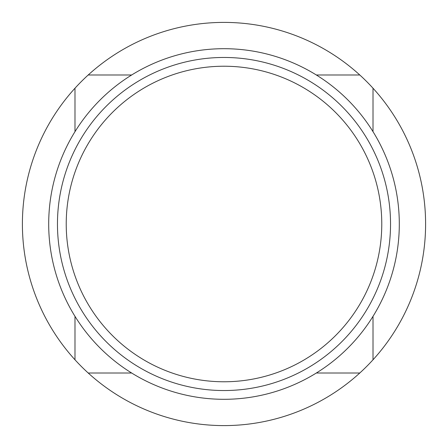 <?xml version="1.0" encoding="UTF-8"?>
<svg xmlns="http://www.w3.org/2000/svg" width="448" height="448" viewBox="0 0 448 448"><rect width="100%" height="100%" fill="white"/><g stroke="black" fill="none" stroke-linecap="round" stroke-linejoin="round"><path stroke-width="0.67" d="M224 66.226A157.774 157.774 0 0 0 66.226 224A157.774 157.774 0 0 0 224 381.774A157.774 157.774 0 0 0 381.774 224A157.774 157.774 0 0 0 224 66.226M224 399.302A175.302 175.302 0 0 0 399.302 224A175.302 175.302 0 0 0 224 48.698A175.302 175.302 0 0 0 48.698 224A175.302 175.302 0 0 0 224 399.302M224 390.538A166.538 166.538 0 0 0 390.538 224A166.538 166.538 0 0 0 224 57.462A166.538 166.538 0 0 0 57.462 224A166.538 166.538 0 0 0 224 390.538M359.789 74.99A201.6 201.6 0 0 0 74.99 88.211A201.6 201.6 0 0 0 224 425.6A201.6 201.6 0 0 0 359.789 74.99L316.35 74.99M131.65 74.99L88.211 74.99M74.99 88.211L74.99 131.65M74.99 316.35L74.99 359.789M88.211 373.01L131.65 373.01M316.35 373.01L359.789 373.01M373.01 359.789L373.01 316.35M373.01 131.65L373.01 88.211"/></g></svg>
